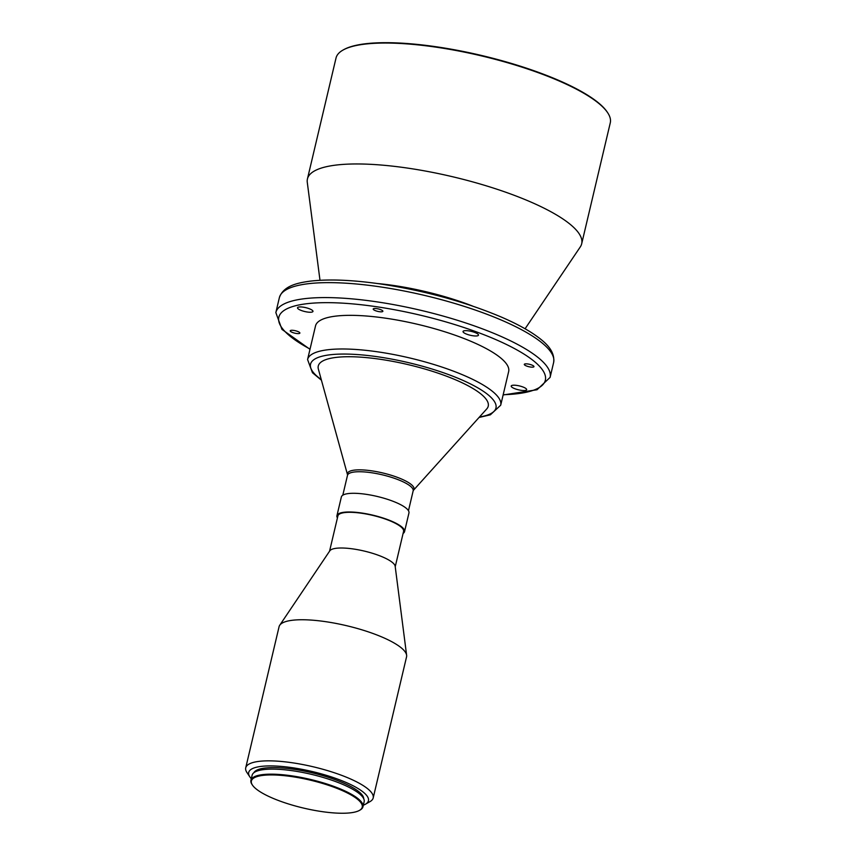 <?xml version="1.0" encoding="UTF-8"?>
<svg xmlns="http://www.w3.org/2000/svg" width="856" height="856" viewBox="0 0 856 856"><rect width="100%" height="100%" fill="white"/><g stroke="black" fill="none" stroke-linecap="round" stroke-linejoin="round"><path stroke-width="1.28" d="M527.778 363.971A4.965 1.252 -166.7 0 0 524.3 364.367A4.965 1.252 -166.7 0 0 530.485 367.031A4.965 1.252 -166.7 0 0 533.962 366.646A4.965 1.252 -166.7 0 0 527.778 363.971M516.767 385.414A7.939 2.001 -166.7 0 0 511.203 386.035A7.939 2.001 -166.7 0 0 521.09 390.315A7.939 2.001 -166.7 0 0 526.654 389.683A7.939 2.001 -166.7 0 0 516.767 385.414M293.704 330.416A4.965 1.252 -166.7 0 0 290.227 330.801A4.965 1.252 -166.7 0 0 296.401 333.476A4.965 1.252 -166.7 0 0 299.878 333.091A4.965 1.252 -166.7 0 0 293.704 330.416M303.088 307.144A7.939 2.001 -166.7 0 0 297.524 307.764A7.939 2.001 -166.7 0 0 307.411 312.033A7.939 2.001 -166.7 0 0 312.975 311.413A7.939 2.001 -166.7 0 0 303.088 307.144M376.683 308.62A4.965 1.252 -166.7 0 0 373.205 309.016A4.965 1.252 -166.7 0 0 379.39 311.691A4.965 1.252 -166.7 0 0 382.867 311.295A4.965 1.252 -166.7 0 0 376.683 308.62M468.607 330.865A7.939 2.001 -166.7 0 0 463.043 331.486A7.939 2.001 -166.7 0 0 472.929 335.766A7.939 2.001 -166.7 0 0 478.493 335.145A7.939 2.001 -166.7 0 0 468.607 330.865M379.476 359.167A87.323 22.021 13.3 0 1 486.743 408.933L413.427 490.295A34.197 8.624 13.3 0 0 371.429 470.8A34.197 8.624 13.3 0 0 347.504 474.706L318.379 369.139A87.323 22.021 13.3 0 1 379.476 359.167M385.061 318.111A99.232 25.027 13.3 0 1 508.657 371.558L500.707 405.198A99.232 25.027 13.3 0 0 377.111 351.752A99.232 25.027 13.3 0 0 307.572 359.541L315.522 325.901A99.232 25.027 13.3 0 1 385.061 318.111M319.994 280.297L307.283 182.371A140.908 35.535 13.3 0 1 307.432 178.947A140.908 35.535 13.3 0 1 406.183 167.894A140.908 35.535 13.3 0 1 581.684 243.778A140.908 35.535 13.3 0 1 580.293 246.913L525.081 328.779M307.432 178.947L336.023 58.026A140.908 35.535 13.3 0 1 342.892 50.13A140.908 35.535 13.3 0 1 434.773 46.973A140.908 35.535 13.3 0 1 607.664 112.725A140.908 35.535 13.3 0 1 610.275 122.857L581.684 243.778M342.892 50.13L343.577 49.744A140.309 35.385 13.3 0 1 435.062 46.599A140.309 35.385 13.3 0 1 607.225 112.061L607.664 112.725M291.297 776.52A56.956 14.37 13.3 0 1 346.851 792.71A56.956 14.37 13.3 0 1 359.466 810.386A56.956 14.37 13.3 0 1 322.327 811.659A56.956 14.37 13.3 0 1 252.434 785.08A56.956 14.37 13.3 0 1 291.297 776.52M252.434 785.08L251.996 784.428A57.555 14.52 13.3 0 1 250.936 780.287A57.555 14.52 13.3 0 1 291.265 775.771A57.555 14.52 13.3 0 1 362.955 806.769A57.555 14.52 13.3 0 1 360.151 809.99L359.466 810.386M250.936 780.287L252.124 775.236A57.555 14.52 13.3 0 1 292.463 770.732A57.555 14.52 13.3 0 1 364.142 801.719L362.955 806.769M253.858 772.733A56.56 14.263 13.3 0 1 293.169 769.17A56.56 14.263 13.3 0 1 363.714 798.712M251.311 778.714A61.525 15.515 13.3 0 1 249.845 776.884A61.525 15.515 13.3 0 1 291.821 767.629A61.525 15.515 13.3 0 1 351.827 785.123A61.525 15.515 13.3 0 1 365.448 804.212A61.525 15.515 13.3 0 1 363.329 805.186M249.845 776.884L246.935 772.519A65.495 16.521 13.3 0 1 245.726 767.811A65.495 16.521 13.3 0 1 291.629 762.675A65.495 16.521 13.3 0 1 373.195 797.942A65.495 16.521 13.3 0 1 370.006 801.612L365.448 804.212M245.726 767.811L279.077 626.71A65.495 16.521 13.3 0 1 279.73 625.255A65.495 16.521 13.3 0 1 324.98 621.574A65.495 16.521 13.3 0 1 406.621 655.247A65.495 16.521 13.3 0 1 406.557 656.841L373.195 797.942M279.73 625.255L329.795 550.847A33.737 8.507 13.3 0 1 353.111 548.942A33.737 8.507 13.3 0 1 395.172 566.298L406.621 655.247M329.56 551.2L337.906 515.89A33.737 8.507 13.3 0 1 361.553 513.247A33.737 8.507 13.3 0 1 403.572 531.415L395.226 566.726M337.425 517.923A34.732 8.763 13.3 0 1 336.943 515.665A34.732 8.763 13.3 0 1 361.275 512.947A34.732 8.763 13.3 0 1 404.535 531.64A34.732 8.763 13.3 0 1 403.09 533.438M336.943 515.665L341.362 496.972A34.732 8.763 13.3 0 1 365.694 494.254A34.732 8.763 13.3 0 1 408.954 512.958L404.535 531.64M377.122 283.497A100.355 25.316 13.3 0 1 392.433 285.305A100.355 25.316 13.3 0 1 472.565 306.052M342.807 495.185L347.493 475.326A33.737 8.507 13.3 0 1 371.14 472.683A33.737 8.507 13.3 0 1 413.159 490.852L413.427 490.295M321.268 379.593A95.262 24.021 13.3 0 1 377.314 356.717A95.262 24.021 13.3 0 1 478.675 388.356A95.262 24.021 13.3 0 1 479.478 416.99M310.043 349.055A136.939 34.54 13.3 0 1 374.789 306.48A136.939 34.54 13.3 0 1 528.141 356.813A136.939 34.54 13.3 0 1 503.178 394.712M309.99 349.312L281.956 329.4L275.846 312.568A140.908 35.535 13.3 0 1 374.596 301.515A140.908 35.535 13.3 0 1 550.098 377.4L553.639 362.452C555.319 349.804 543.624 340.902 533.449 333.926C524.931 328.265 514.296 322.68 501.552 317.159C464.84 301.654 424.255 290.559 379.775 283.86C351.73 279.891 328.544 278.992 310.204 281.153C297.984 282.833 283.539 285.562 279.377 297.62A140.908 35.535 13.3 0 1 378.127 286.567A140.908 35.535 13.3 0 1 553.639 362.452M408.473 510.7L413.159 490.852M347.493 475.326L347.504 474.706M479.06 417.461L490.37 414.818L500.707 405.198M503.125 394.969L537.033 389.748L550.098 377.4M275.846 312.568L279.377 297.62M321.428 380.203L312.461 372.735L307.572 359.541"/></g></svg>
